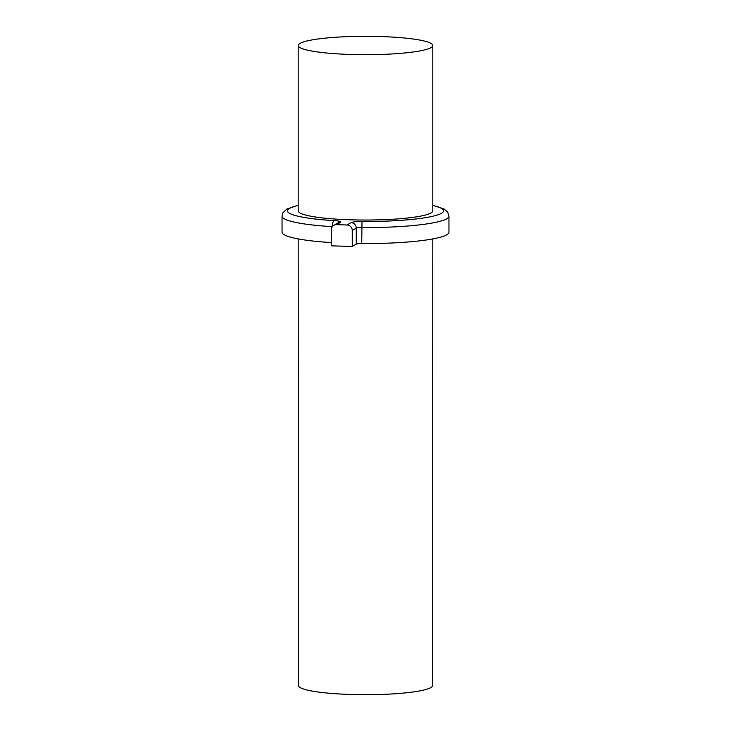 <?xml version="1.0" encoding="UTF-8"?>
<svg xmlns="http://www.w3.org/2000/svg" width="731" height="731" viewBox="0 0 731 731"><rect width="100%" height="100%" fill="white"/><g stroke="black" fill="none" stroke-linecap="round" stroke-linejoin="round"><path stroke-width="1.1" d="M432.798 238.918L432.533 685.532A67.033 9.156 180 0 1 350.359 694.45A67.033 9.156 180 0 1 298.467 685.532L298.202 238.918M380.705 36.55A67.298 9.192 0 0 0 298.202 45.505A67.298 9.192 0 0 0 350.295 54.459A67.298 9.192 0 0 0 432.798 45.505A67.298 9.192 0 0 0 380.705 36.55M298.202 45.505L298.202 210.848A67.298 9.192 0 0 0 350.295 219.803A67.298 9.192 0 0 0 432.798 210.848L432.798 45.505M356.253 244.136L356.253 228.136A5.382 0.731 180 0 1 361.744 227.569A83.453 11.404 180 0 0 448.953 216.175L448.953 232.184A83.453 11.404 180 0 1 361.744 243.569A5.382 0.731 0 0 0 356.253 244.136L352.269 246.484L331.289 245.817L331.289 229.817A5.382 5.199 -120.5 0 1 333.802 225.349L337.786 223.001A5.382 5.199 59.5 0 1 340.518 222.306A10.764 1.471 0 0 0 334.332 220.625A78.071 10.663 0 0 1 298.202 205.438M331.289 242.573A83.453 11.404 180 0 1 282.047 232.184L282.047 216.175A83.453 11.404 180 0 0 332.185 226.628A5.382 0.731 180 0 1 332.349 226.637M352.269 246.484L352.269 230.484A5.382 5.199 -120.5 0 0 347.024 224.984L336.534 224.655A5.382 5.199 -120.5 0 0 333.802 225.349M347.024 224.984L351.008 222.635A10.764 1.471 0 0 1 361.982 221.502L361.744 243.569M332.185 226.875L332.185 226.628A5.382 2.129 -86.6 0 1 334.332 220.625M340.518 222.306L336.534 224.655M361.982 221.502A78.071 10.663 0 0 0 432.368 216.349A78.071 10.663 0 0 0 432.798 205.438M351.008 222.635A5.382 5.199 59.5 0 1 356.253 228.136L352.269 230.484M448.953 216.175L447.728 212.228L444.092 209.02L432.798 205.256M298.202 205.256L286.899 209.02L282.943 212.767L282.047 216.175"/></g></svg>
